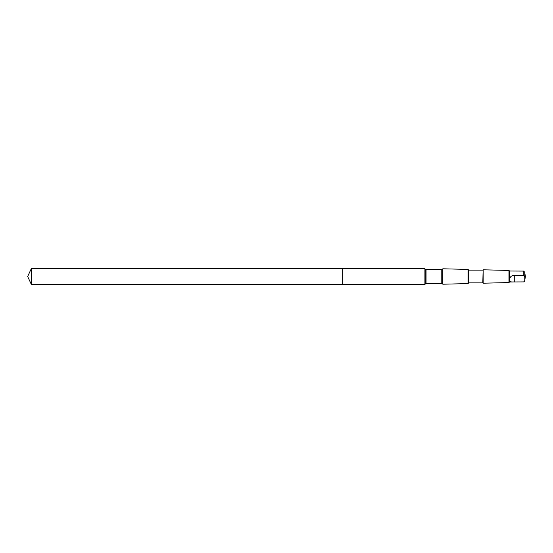 <?xml version="1.0" encoding="UTF-8"?>
<svg xmlns="http://www.w3.org/2000/svg" width="553" height="553" viewBox="0 0 553 553"><rect width="100%" height="100%" fill="white"/><g stroke="black" fill="none" stroke-linecap="round" stroke-linejoin="round"><path stroke-width="0.83" d="M342.653 284.373L342.653 268.627L31.321 268.627L31.321 284.373L342.653 284.373L342.653 268.627L424.911 268.627L424.911 284.373L31.321 284.373L27.65 276.5L31.321 284.373M509.548 279.313L509.548 271.018L523.684 271.088L524.762 272.318L524.762 276.604L523.262 275.221L514.283 275.221C511.615 275.456 510.039 276.818 509.548 279.313L509.548 281.982L508.967 282.562L483.142 283.205L483.142 269.795L482.797 282.866L468.737 282.866L468.018 283.585L442.822 284.214L442.822 268.786L442.663 283.931L441.785 283.433L426.038 283.433L424.911 284.373M482.797 270.134L468.737 270.134L468.018 269.415L468.018 283.585M468.737 270.134L468.737 282.866M509.548 271.018L508.967 270.438L508.967 282.562M509.548 280.613L509.894 281.359L511.546 281.954L523.684 281.912L524.762 280.592L524.762 276.604M523.262 271.025L523.262 275.221M442.663 269.069L441.785 269.567L426.038 269.567L425.167 269.069L425.167 283.931M426.038 269.567L426.038 283.433M441.785 269.567L441.785 283.433M524.762 280.592L524.244 281.622M514.283 281.975L514.283 275.221M27.65 276.5L31.321 268.627M425.167 269.069L424.911 268.627M468.018 269.415L442.822 268.786M482.797 282.866L483.142 283.205M508.967 270.438L483.142 269.795M512.59 281.982L509.548 281.982M524.762 280.682L525.35 276.5L524.762 272.318"/></g></svg>
